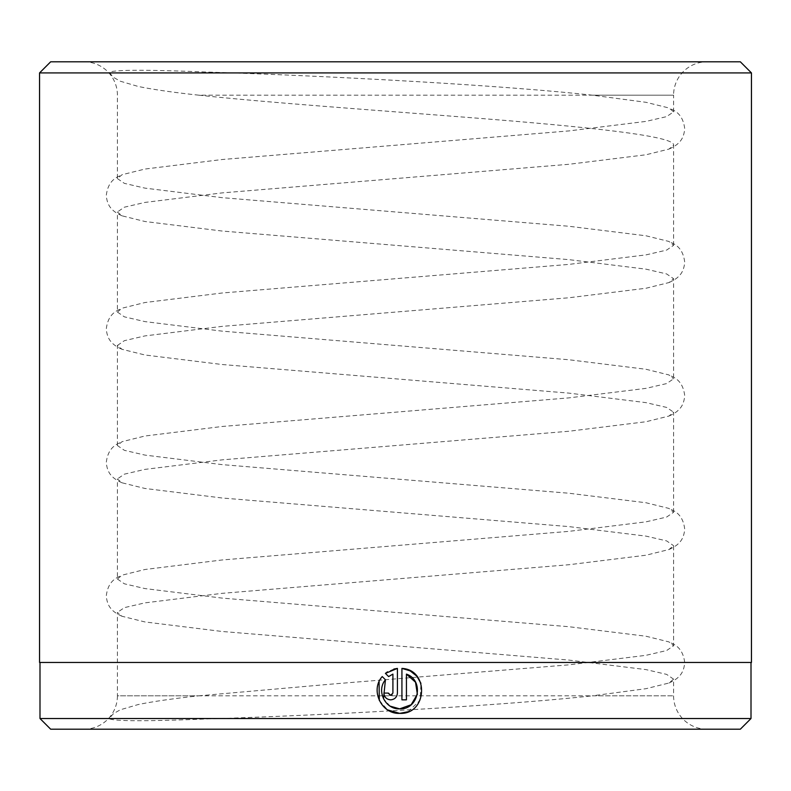 <?xml version="1.0" encoding="UTF-8"?>
<svg xmlns="http://www.w3.org/2000/svg" width="791" height="791" viewBox="0 0 791 791"><rect width="100%" height="100%" fill="white"/><g stroke="black" fill="none" stroke-linecap="round" stroke-linejoin="round"><path stroke-width="0.59" stroke-dasharray="3.96 2.97" d="M407.988 711.781L420.189 700.164L420.931 683.335M390.19 706.165L383.487 698.779M388.411 693.084L383.902 693.084C384.307 697.187 386.562 699.442 390.655 699.847C394.758 699.442 397.013 697.187 397.418 693.084L397.418 668.405M389.567 695.052L388.46 693.578M751.005 662.462L39.995 662.462L751.005 662.462M706.956 729.203L84.044 729.203L706.956 729.203A33.37 33.37 0 0 1 673.586 695.833L673.586 679.153L668.959 683.019L646.049 688.684L592.271 695.833L673.586 695.833L117.414 695.833L117.414 612.412L122.041 616.278L144.951 621.944L222.113 631.475L568.887 660.08L646.049 669.611L666.615 674.377L673.586 679.143M84.044 729.203A33.37 33.37 0 0 0 117.414 695.833L198.729 695.833C172.952 698.611 152.732 701.528 138.069 704.583L120.272 709.794L114.24 713.225C112.767 713.887 108.258 719.721 109.919 719.009C117.078 721.293 149.133 721.283 206.095 718.97C315.095 715.608 493.02 706.61 592.271 695.833M673.586 111.847L673.586 95.167L198.729 95.167C172.952 92.389 152.732 89.472 138.069 86.417L120.272 81.206L114.24 77.775C112.767 77.113 108.258 71.279 109.919 71.991C117.078 69.707 149.133 69.717 206.095 72.03C315.095 75.392 493.02 84.39 592.271 95.167L646.049 102.316L668.959 107.981L673.586 111.847L666.615 116.623L646.049 121.389L568.887 130.92L222.113 159.525L144.951 169.056L122.041 174.722L117.414 178.588L117.414 95.167A33.37 33.37 0 0 0 84.044 61.797L706.956 61.797L84.044 61.797M592.271 95.167L673.586 95.167A33.37 33.37 0 0 1 706.956 61.797M198.729 695.833L333.624 683.918L568.887 664.845L646.049 655.314L666.615 650.548L673.586 645.782L673.586 545.671L668.959 549.537L646.049 555.203L568.887 564.734L222.113 593.339L144.951 602.871L124.385 607.636L117.414 612.402M117.414 345.44L124.385 340.674L144.951 335.908L222.113 326.376L568.887 297.772L646.049 288.24L668.959 282.575L673.586 278.709L673.586 378.82L666.615 383.586L646.049 388.351L568.887 397.883L222.113 426.487L144.951 436.019L122.041 441.685L117.414 445.551L124.385 450.326L144.951 455.092L222.113 464.624L568.887 493.228L646.049 502.76L668.959 508.425L673.586 512.291L666.615 517.067L646.049 521.833L568.887 531.364L222.113 559.969L144.951 569.5L122.041 575.166L117.414 579.032L117.414 478.931L122.041 482.797L144.951 488.462L222.113 497.994L568.887 526.598L646.049 536.13L666.615 540.896L673.586 545.661M673.586 512.291L673.586 412.19L668.959 416.056L646.049 421.722L568.887 431.253L222.113 459.858L144.951 469.389L124.385 474.155L117.414 478.921M117.414 445.551L117.414 345.449L122.041 349.315L144.951 354.981L222.113 364.513L568.887 393.117L646.049 402.649L666.615 407.414L673.586 412.18M117.414 178.588L124.385 183.364L144.951 188.129L222.113 197.661L568.887 226.266L646.049 235.797L668.959 241.463L673.586 245.329L666.615 250.104L646.049 254.87L568.887 264.402L222.113 293.006L144.951 302.538L122.041 308.203L117.414 312.069L117.414 211.968L122.041 215.834L144.951 221.5L222.113 231.031L568.887 259.636L646.049 269.167L666.615 273.933L673.586 278.699M673.586 245.329L673.586 145.228L668.959 149.094L646.049 154.759L568.887 164.291L222.113 192.895L144.951 202.427L124.385 207.193L117.414 211.958M117.414 579.032L124.385 583.807L144.951 588.573L222.113 598.105L568.887 626.709L646.049 636.241L668.959 641.906L673.586 645.772M117.414 312.069L124.385 316.845L144.951 321.611L222.113 331.142L568.887 359.747L646.049 369.278L668.959 374.944L673.586 378.81M198.729 95.167C264.402 102.257 365.936 109.484 457.376 116.623C580.94 126.155 675.821 135.686 673.586 145.228M39.55 662.462L751.45 662.462M39.55 72.92L751.45 72.92M50.673 729.203L740.327 729.203M39.995 718.525L751.005 718.525M740.327 61.797L50.673 61.797M388.618 676.582L392.909 674.11L392.909 693.084L392.069 694.844M393.859 669.057L387.55 671.826M385.435 679.776L382.221 676.562M379.304 700.49L387.649 709.893M401.927 668.405L401.927 699.847L406.436 699.847L406.436 674.11M668.959 149.094C673.764 146.899 677.056 144.763 678.836 142.677C682.208 139.602 684.166 134.974 684.709 128.795C682.791 112.045 672.36 110.018 668.959 107.981M122.041 215.834C117.236 213.639 113.944 211.504 112.164 209.417C108.792 206.342 106.834 201.715 106.291 195.535C108.209 178.786 118.64 176.759 122.041 174.722M668.959 282.575C673.764 280.38 677.056 278.244 678.836 276.158C682.208 273.083 684.166 268.456 684.709 262.276C682.791 245.526 672.36 243.499 668.959 241.463M122.041 349.315C117.236 347.12 113.944 344.985 112.164 342.899C108.792 339.823 106.834 335.196 106.291 329.016C108.209 312.267 118.64 310.24 122.041 308.203M668.959 416.056C673.764 413.861 677.056 411.725 678.836 409.639C682.208 406.564 684.166 401.937 684.709 395.757C682.791 379.008 672.36 376.981 668.959 374.944M122.041 482.797C117.236 480.602 113.944 478.466 112.164 476.38C108.792 473.305 106.834 468.677 106.291 462.498C108.209 445.748 118.64 443.721 122.041 441.685M668.959 549.537C673.764 547.342 677.056 545.207 678.836 543.12C682.208 540.045 684.166 535.418 684.709 529.238C682.791 512.489 672.36 510.462 668.959 508.425M122.041 616.278C117.236 614.083 113.944 611.947 112.164 609.861C108.792 606.786 106.834 602.159 106.291 595.979C108.209 579.23 118.64 577.203 122.041 575.166M668.959 683.019C673.764 680.824 677.056 678.688 678.836 676.602C682.208 673.527 684.166 668.899 684.709 662.72C682.791 645.97 672.36 643.943 668.959 641.906"/><path stroke-width="1.19" d="M410.054 670.817L401.927 668.405C429.582 669.75 427.328 714.787 399.673 713.373L407.988 711.781M420.931 683.335L416.946 676.345M416.728 676.087L410.193 670.897M383.487 698.779L385.435 679.776C376.022 690.721 385.276 709.576 399.673 708.865L390.19 706.165M392.069 694.844L390.655 695.338L392.909 693.084L392.909 674.11L388.618 676.582L385.415 673.378L397.418 668.405L397.418 693.084C397.013 697.187 394.758 699.442 390.655 699.847C386.562 699.442 384.307 697.187 383.902 693.084L388.411 693.084L390.655 695.338L389.567 695.052M388.46 693.578L388.411 693.084M387.649 709.893L399.673 713.373C381.43 714.293 369.941 690.167 382.221 676.562L385.435 679.776M406.436 674.11L415.522 682.228L417.371 694.28L411.132 704.761L399.673 708.865C418.755 709.942 424.599 680.309 406.436 674.11L406.436 699.847L401.927 699.847L401.927 668.405M39.995 662.462L39.995 718.525L751.005 718.525L751.005 662.462M50.673 61.797L740.327 61.797L751.45 72.92L39.55 72.92L50.673 61.797M751.005 718.525L740.327 729.203L50.673 729.203L39.995 718.525M751.45 72.92L751.45 662.462L39.55 662.462L39.55 72.92M397.418 668.405L393.859 669.057M387.55 671.826L385.415 673.378L388.618 676.582M379.077 681.674L379.304 700.49"/></g></svg>
